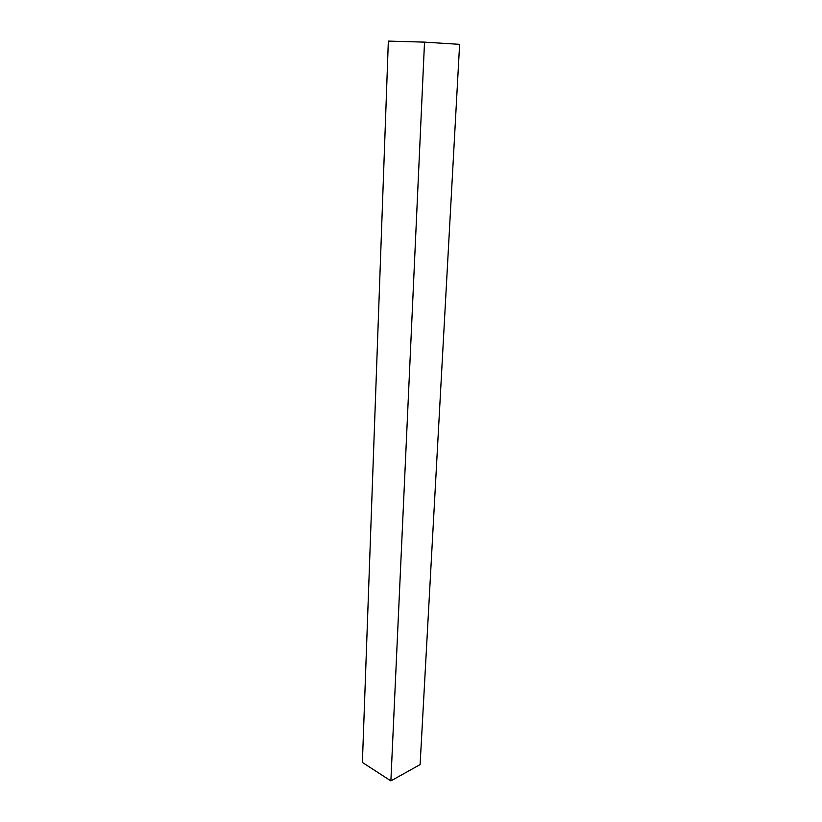 <?xml version="1.0" encoding="UTF-8"?>
<svg xmlns="http://www.w3.org/2000/svg" width="822" height="822" viewBox="0 0 822 822"><rect width="100%" height="100%" fill="white"/><g stroke="black" fill="none" stroke-linecap="round" stroke-linejoin="round"><path stroke-width="1.23" d="M388.344 41.1L362.389 762.446L388.344 41.1L424.522 42.128L459.611 44.357L420.104 764.594L459.611 44.357L424.522 42.128L390.882 780.9L424.522 42.128L388.344 41.1M420.104 764.594L390.882 780.9L362.389 762.446L390.882 780.9L420.104 764.594"/></g></svg>
